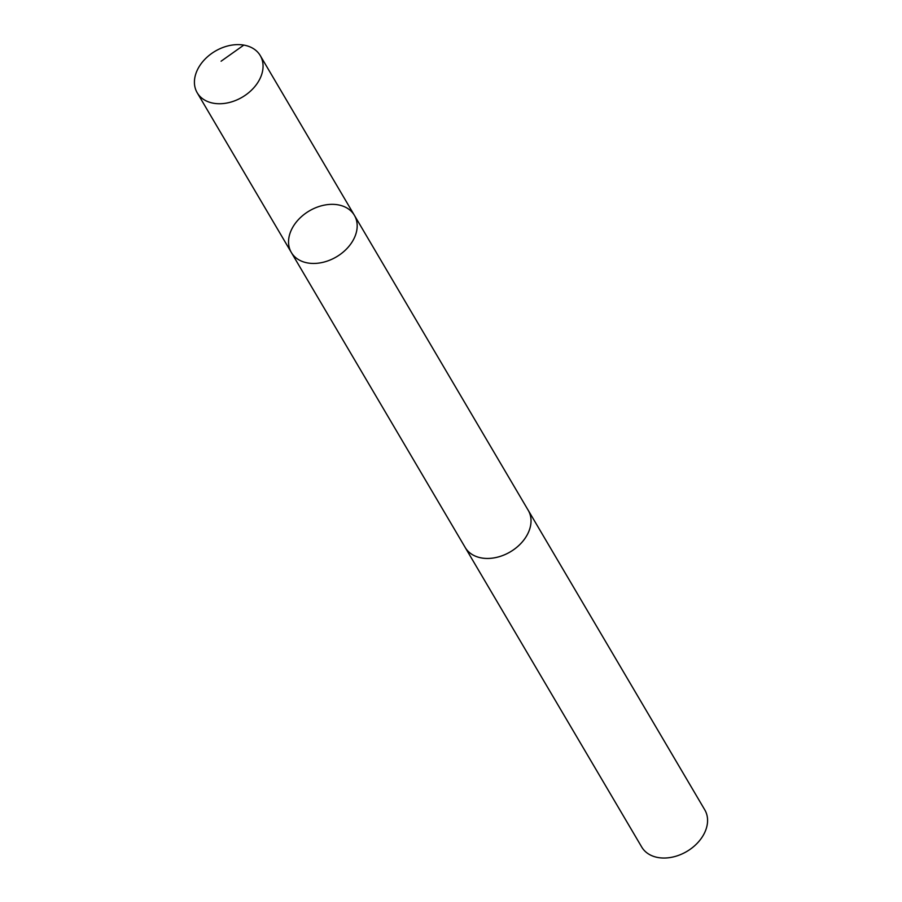 <?xml version="1.0" encoding="UTF-8"?>
<svg xmlns="http://www.w3.org/2000/svg" width="902" height="902" viewBox="0 0 902 902"><rect width="100%" height="100%" fill="white"/><g stroke="black" fill="none" stroke-linecap="round" stroke-linejoin="round"><path stroke-width="1.35" d="M527.85 509.664A36.599 26.677 149.5 0 1 528.256 510.318A36.587 26.665 149.5 0 1 529.654 529.181A36.587 26.665 149.5 0 1 498.817 556.805A36.587 26.665 149.5 0 1 465.195 547.48L291.335 252.481A36.599 26.677 -30.5 0 0 336.412 256.878A36.599 26.677 -30.5 0 0 354.396 215.319A36.599 26.677 -30.5 0 0 320.762 205.983A36.599 26.677 -30.5 0 0 289.914 233.618A36.599 26.677 -30.5 0 0 291.335 252.481A36.599 26.677 -30.5 0 0 336.412 256.878A36.599 26.677 -30.5 0 0 354.396 215.319L260.272 55.597A36.599 26.677 149.5 0 1 261.693 74.449A36.599 26.677 149.5 0 1 230.833 102.095A36.599 26.677 149.5 0 1 197.2 92.759A36.599 26.677 149.5 0 1 195.79 73.908A36.599 26.677 149.5 0 1 226.639 46.261A36.599 26.677 149.5 0 1 260.272 55.597M354.396 215.319L528.234 510.329A36.599 26.677 149.5 0 1 529.666 529.181A36.599 26.677 149.5 0 1 498.817 556.816A36.599 26.677 149.5 0 1 465.184 547.491A36.599 26.677 149.5 0 1 464.812 546.815M528.256 510.318L704.8 809.895A36.599 26.677 149.5 0 1 706.21 828.746A36.599 26.677 149.5 0 1 675.361 856.393A36.599 26.677 149.5 0 1 641.728 847.057L465.184 547.491M243.811 45.1L221.091 61.212M291.335 252.481L197.2 92.759"/></g></svg>
